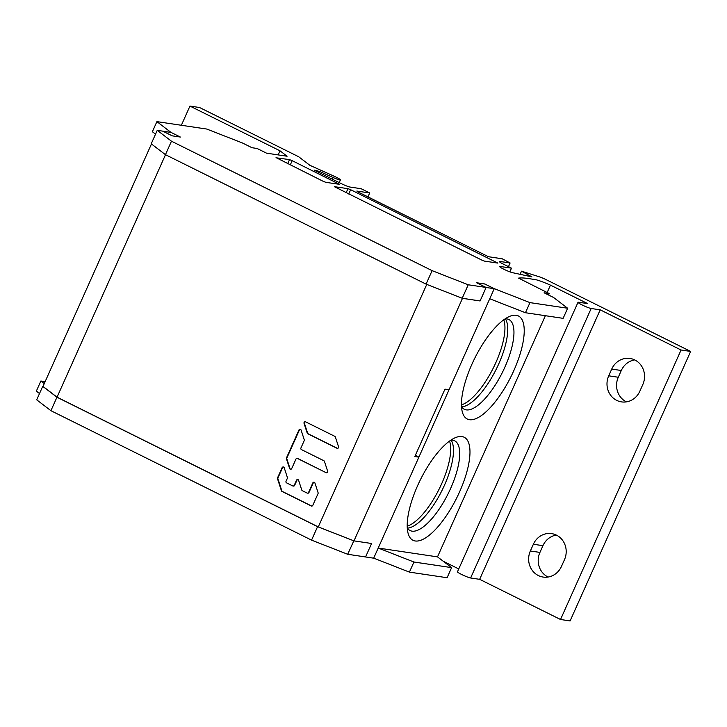 <?xml version="1.0" encoding="UTF-8"?>
<svg xmlns="http://www.w3.org/2000/svg" width="727" height="727" viewBox="0 0 727 727"><rect width="100%" height="100%" fill="white"/><g stroke="black" fill="none" stroke-linecap="round" stroke-linejoin="round"><path stroke-width="1.09" d="M407.202 526.157A50.099 17.693 116.4 0 0 441.634 483.809A50.099 17.693 116.4 0 0 449.54 441.071M461.454 404.884A50.099 17.693 116.4 0 0 495.887 362.537A50.099 17.693 116.4 0 0 503.784 319.798M600.211 309.838L591.169 308.493A7.515 0.8 -155.9 0 1 583.318 305.531A7.515 0.8 -155.9 0 1 578.02 302.296A7.515 0.8 -155.9 0 1 578.583 302.241L587.625 303.586L550.457 285.129C541.279 281.131 535.381 279.177 532.746 279.25C526.293 278.041 521.568 277.669 518.569 278.114L549.203 293.554L544.087 292.799L553.592 297.497L567.642 308.239L529.974 302.623L494.26 288.655L484.818 283.966L476.603 282.748L486.045 287.438L468.233 284.784L432.102 270.644L171.472 141.202L157.25 130.333L162.73 131.142L172.172 135.831L180.396 137.058L170.954 132.369L156.896 121.627L206.831 129.061L242.536 143.028L251.978 147.717L257.104 148.481L266.545 153.17L287.092 156.232L279.986 150.798L189.947 106.078L199.534 107.505L298.697 156.759L309.902 165.329L334.002 176.152A7.515 0.8 -155.9 0 1 340.436 179.905A7.515 0.8 -155.9 0 1 339.873 179.96A7.515 0.8 -155.9 0 1 333.157 177.524L319.726 171.49L314.046 170.1L341.108 183.54A7.515 0.8 24.1 0 0 350.141 187.075L361.101 188.702L369.707 192.973L356.821 191.056L358.438 192.146L488.48 256.731L502.184 258.776L510.109 262.983L499.894 261.456A7.424 0.791 24.1 0 0 499.34 261.52A7.424 0.791 24.1 0 0 503.411 264.146L511.499 268.163L500.212 266.482A7.515 0.8 24.1 0 0 499.649 266.536A7.515 0.8 24.1 0 0 504.602 269.608A7.515 0.8 24.1 0 0 512.48 272.67L531.928 276.887L521.495 271.18L538.916 276.669A7.515 0.8 -155.9 0 1 546.495 279.831L690.65 351.432L681.072 350.005L600.211 309.838L479.656 579.328L470.623 577.983A7.515 0.8 24.1 0 1 462.763 575.021A7.515 0.8 24.1 0 1 457.465 571.795L578.02 302.296M497.868 263.101L350.65 189.702L347.969 188.656L334.365 186.675L481.747 260.057L484.427 261.102L497.868 263.101M276.06 157.623L323.142 181.287L325.823 182.332L339.436 184.313L292.181 160.667L289.51 159.622L275.996 157.768M278.15 154.896L279.986 150.798M181.359 125.271L189.947 106.078M155.542 134.15L152.379 131.732L156.896 121.627M432.102 270.644L426.077 284.121L165.447 154.678L151.225 143.801L157.25 130.333M165.447 154.678L171.472 141.202M426.077 284.121L462.208 298.252L468.233 284.784M151.452 143.982L43.002 386.428L57.051 397.169L318.281 526.911L353.985 540.879L462.481 298.334L480.084 300.96L462.208 298.252M50.917 410.691L56.951 397.215L42.729 386.346L36.704 399.823L50.917 410.691L311.547 540.134L347.688 554.274L353.831 540.815M353.713 540.797L317.581 526.666L56.951 397.215M505.365 318.862A50.099 17.693 -63.6 0 1 496.25 369.189A50.099 17.693 -63.6 0 1 461.654 406.856M451.122 440.135A50.099 17.693 -63.6 0 1 441.998 490.452A50.099 17.693 -63.6 0 1 407.411 528.129M373.696 558.145L494.26 288.655M373.714 558.154L409.419 572.122L447.096 577.729L451.612 567.623L413.945 562.016L378.231 548.049L437.5 556.873L545.377 315.7M413.945 562.016L409.419 572.122M44.265 383.611L40.866 381.012L36.35 391.117L39.512 393.534M494.233 288.692L484.9 284.057L476.776 282.848L486.109 287.483L494.233 288.692L449.022 389.754L444.96 389.145L414.826 456.52L418.888 457.129L373.678 558.182L347.688 554.274M458.746 568.941L443.334 561.289M690.65 351.432L570.104 620.922L560.526 619.495L479.656 579.328M45.138 381.648L40.866 381.012M311.547 540.134L317.581 526.666M451.612 567.623L437.5 556.873M469.488 419.706A57.524 20.311 116.4 0 0 513.825 370.616A57.524 20.311 116.4 0 0 516.197 315.282A57.524 20.311 116.4 0 0 509.672 316.372A57.524 20.311 116.4 0 0 474.649 358.456A57.524 20.311 116.4 0 0 462.281 411.791A57.524 20.311 116.4 0 0 469.488 419.706M415.235 540.979A57.524 20.311 116.4 0 0 459.573 491.888A57.524 20.311 116.4 0 0 461.954 436.554A57.524 20.311 116.4 0 0 455.42 437.645A57.524 20.311 116.4 0 0 420.406 479.729A57.524 20.311 116.4 0 0 408.029 533.064A57.524 20.311 116.4 0 0 415.235 540.979M489.744 298.761L525.448 312.737L563.125 318.344L567.642 308.239M525.448 312.737L529.974 302.623M548.549 295.017L549.203 293.554M461.518 406.638A50.099 17.693 116.4 0 0 464.335 409.283A50.099 17.693 116.4 0 0 466.28 409.883A50.099 17.693 116.4 0 0 503.711 369.707A50.099 17.693 116.4 0 0 508.909 319.535A50.099 17.693 116.4 0 0 506.964 318.926A50.099 17.693 116.4 0 0 505.101 318.88M407.265 527.911A50.099 17.693 116.4 0 0 410.092 530.546A50.099 17.693 116.4 0 0 412.027 531.155A50.099 17.693 116.4 0 0 449.459 490.979A50.099 17.693 116.4 0 0 454.657 440.807A50.099 17.693 116.4 0 0 452.721 440.198A50.099 17.693 116.4 0 0 450.858 440.153M560.526 619.495L681.072 350.005M533.373 544.25L530.356 550.993A18.557 17.248 -81.5 0 0 543.169 577.065A18.557 17.248 -81.5 0 0 561.453 566.433L564.47 559.699A18.557 17.248 -81.5 0 0 551.648 533.618A18.557 17.248 -81.5 0 0 533.373 544.25L542.942 545.677A18.557 17.248 98.5 0 1 556.328 535.072M639.815 391.262L642.822 384.528A18.557 17.248 -81.5 0 0 630.009 358.447A18.557 17.248 -81.5 0 0 611.725 369.08L608.717 375.823A18.557 17.248 -81.5 0 0 621.53 401.895A18.557 17.248 -81.5 0 0 639.815 391.262M548.067 577.038A18.557 17.248 98.5 0 1 539.934 552.411L542.942 545.677M634.689 359.901A18.557 17.248 98.5 0 0 621.303 370.506L618.286 377.249A18.557 17.248 98.5 0 0 626.429 401.867M520.096 274.324L521.495 271.18M509.845 271.843L511.499 268.163M508.464 266.655L510.109 262.983M367.962 196.872L369.707 192.973M319.208 172.662L319.726 171.49M172.272 135.849L180.396 137.058L171.063 132.423L162.939 131.214L172.272 135.849M486.109 287.483L480.084 300.96M418.888 457.129L415.344 455.366M365.563 556.973L371.588 543.496L353.985 540.879M165.511 154.706L57.051 397.169M426.767 284.393L318.281 526.911M334.783 436.327L305.622 421.851A1.218 1.136 -81.5 0 0 304.05 423.387L307.221 433.083A1.218 1.136 -81.5 0 0 307.794 433.774L336.955 448.25A1.218 1.136 -81.5 0 0 338.528 446.714L335.356 437.018A1.218 1.136 -81.5 0 0 334.783 436.327M326.041 472.65A1.218 1.136 -81.5 0 0 327.613 471.114L324.442 461.409A1.218 1.136 -81.5 0 0 323.869 460.727L301.451 449.595A1.218 1.136 98.5 0 1 300.923 447.977L304.195 440.671A1.218 1.136 -81.5 0 0 304.24 439.744L301.078 430.039A1.218 1.136 -81.5 0 0 298.979 429.957L286.493 457.865A1.218 1.136 -81.5 0 0 286.438 458.801L289.61 468.506A1.218 1.136 -81.5 0 0 291.7 468.588L295.962 459.064A1.218 1.136 98.5 0 1 297.479 458.464L326.041 472.65L297.888 458.528A1.218 1.136 -81.5 0 0 297.579 458.428L297.17 458.364M282.112 467.661L277.56 477.83A1.218 1.136 -81.5 0 0 277.514 478.766L281.422 490.752A1.218 1.136 -81.5 0 0 282.003 491.443L311.265 505.974A1.218 1.136 -81.5 0 0 312.783 505.374L318.035 493.633A1.218 1.136 -81.5 0 0 318.09 492.697L314.927 482.992A1.218 1.136 -81.5 0 0 312.828 482.91L308.566 492.433A1.218 1.136 98.5 0 1 307.048 493.033L302.35 490.707A1.218 1.136 98.5 0 1 301.769 490.016L298.606 480.311A1.218 1.136 -81.5 0 0 296.507 480.229L294.235 485.318A1.218 1.136 98.5 0 1 292.708 485.918L286.565 482.864A1.218 1.136 98.5 0 1 286.038 481.247L287.329 478.384A1.218 1.136 -81.5 0 0 287.374 477.448L284.212 467.743A1.218 1.136 -81.5 0 0 282.112 467.661L282.521 467.715A1.218 1.136 98.5 0 1 283.512 467.007M337.473 448.359A1.218 1.136 98.5 0 1 337.364 448.314L308.203 433.828A1.218 1.136 98.5 0 1 307.63 433.147L304.459 423.441A1.218 1.136 98.5 0 1 305.513 421.796M290.709 469.297A1.218 1.136 98.5 0 1 290.018 468.57L286.847 458.864A1.218 1.136 98.5 0 1 286.901 457.928L299.388 430.011A1.218 1.136 98.5 0 1 300.378 429.303M307.357 493.133L307.766 493.197A1.218 1.136 -81.5 0 0 308.975 492.497L313.237 482.973A1.218 1.136 98.5 0 1 314.228 482.265M311.792 506.083A1.218 1.136 98.5 0 1 311.674 506.037L282.412 491.497A1.218 1.136 98.5 0 1 281.831 490.816L277.923 478.82A1.218 1.136 98.5 0 1 277.968 477.893L282.521 467.715M293.026 486.018L293.435 486.072A1.218 1.136 -81.5 0 0 294.644 485.372L296.916 480.293A1.218 1.136 98.5 0 1 297.916 479.584M591.169 308.493L470.623 577.983M550.457 285.129L547.149 292.536M500.212 266.482L499.976 267M499.894 261.456L499.667 261.974M332.403 179.215L333.157 177.524M530.356 550.993L539.934 552.411M621.303 370.506L611.725 369.08M608.717 375.823L618.286 377.249M346.161 192.71L347.969 188.656M350.65 189.702L348.733 193.991M496.541 262.91L496.814 262.302M287.692 163.675L289.51 159.622M292.181 160.667L290.264 164.956M337.937 184.14L338.209 183.531M339.227 182.604L340.436 179.905"/></g></svg>

